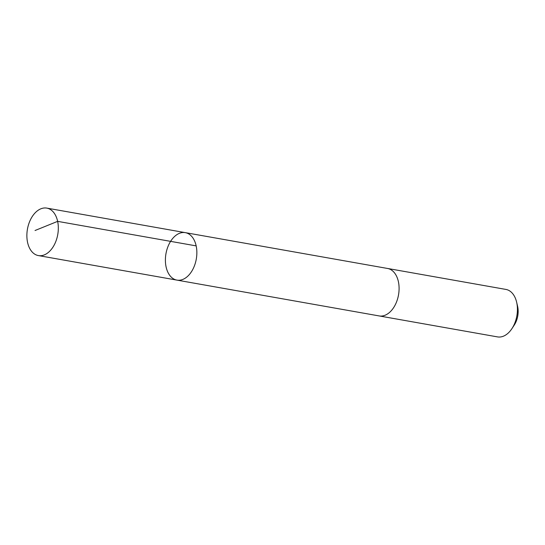 <?xml version="1.0" encoding="UTF-8"?>
<svg xmlns="http://www.w3.org/2000/svg" width="545" height="545" viewBox="0 0 545 545"><rect width="100%" height="100%" fill="white"/><g stroke="black" fill="none" stroke-linecap="round" stroke-linejoin="round"><path stroke-width="0.82" d="M185.327 232.647L387.57 268.467A24.103 15.396 100 0 1 393.027 271.281A24.103 15.396 100 0 1 397.414 299.443A24.103 15.396 100 0 1 379.163 315.93L176.921 280.11A24.103 15.396 -80 0 0 196.289 259.066A24.103 15.396 -80 0 0 185.327 232.647A24.103 15.396 -80 0 0 167.07 249.133A24.103 15.396 -80 0 0 171.457 277.296A24.103 15.396 -80 0 0 176.921 280.11A24.103 15.396 -80 0 0 196.289 259.066A24.103 15.396 -80 0 0 185.327 232.647L46.802 208.108A24.103 15.396 100 0 1 52.266 210.929A24.103 15.396 100 0 1 56.653 239.091A24.103 15.396 100 0 1 38.395 255.578A24.103 15.396 100 0 1 32.932 252.764A24.103 15.396 100 0 1 28.544 224.601A24.103 15.396 100 0 1 46.802 208.108M387.27 268.413A24.103 15.396 100 0 1 387.57 268.46A24.103 15.396 100 0 1 393.034 271.281A24.103 15.396 100 0 1 397.421 299.443A24.103 15.396 100 0 1 379.163 315.93A24.103 15.396 100 0 1 378.864 315.875M387.57 268.46L505.896 289.422A24.103 15.396 100 0 1 511.36 292.236A24.103 15.396 100 0 1 516.626 302.155A24.103 15.396 100 0 1 511.939 328.615A24.103 15.396 100 0 1 497.49 336.892L379.163 315.93M516.626 302.155L517.587 306.263A17.147 10.954 100 0 1 514.255 325.086L511.939 328.615M196.173 245.89L57.641 221.359L35.037 230.508M176.921 280.11L38.395 255.578"/></g></svg>
